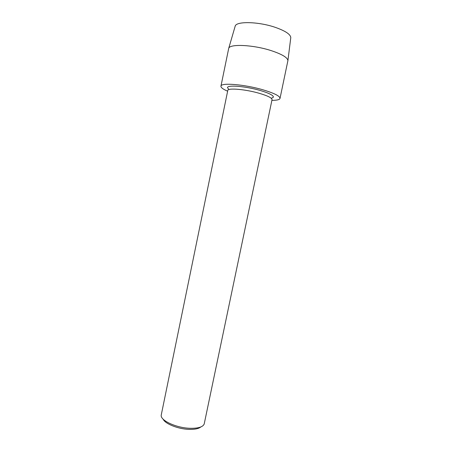 <?xml version="1.0" encoding="UTF-8"?>
<svg xmlns="http://www.w3.org/2000/svg" width="452" height="452" viewBox="0 0 452 452"><rect width="100%" height="100%" fill="white"/><g stroke="black" fill="none" stroke-linecap="round" stroke-linejoin="round"><path stroke-width="0.68" d="M228.921 89.569L227.486 87.631C227.328 84.733 245.956 86.253 260.312 90.507C269.047 93.135 273.426 95.349 273.432 97.146L271.347 98.355L273.432 97.146C273.426 95.349 269.047 93.135 260.312 90.507C245.956 86.253 227.328 84.733 227.486 87.631L228.921 89.569M227.774 90.473C227.61 87.745 245.538 89.264 259.369 93.332C267.799 95.847 272.019 97.948 272.042 99.643L204.18 424.072C202.795 427.095 197.982 428.496 189.738 428.281C176.009 427.829 160.223 420.388 161.211 415.173L227.774 90.473M163.144 419.157C165.036 423.767 177.89 428.982 188.704 429.355C194.546 429.564 198.586 428.762 200.824 426.959M235.08 26.521L235.198 26.103C236.3 21.063 258.702 21.572 275.46 27.419C285.415 30.951 290.523 34.352 290.789 37.618L290.738 38.047M227.627 91.191C223.034 89.213 220.808 87.541 220.943 86.174L228.712 48.341C229.656 43.686 253.453 44.776 271.42 50.703C282.082 54.274 287.579 57.573 287.913 60.602L280.014 98.406C279.596 99.717 276.89 100.367 271.895 100.355M220.943 86.174C220.666 82.445 244.713 84.383 263.262 89.897C274.454 93.281 280.037 96.118 280.014 98.406M235.198 26.103L228.712 48.341M290.789 37.618L287.913 60.602"/></g></svg>
